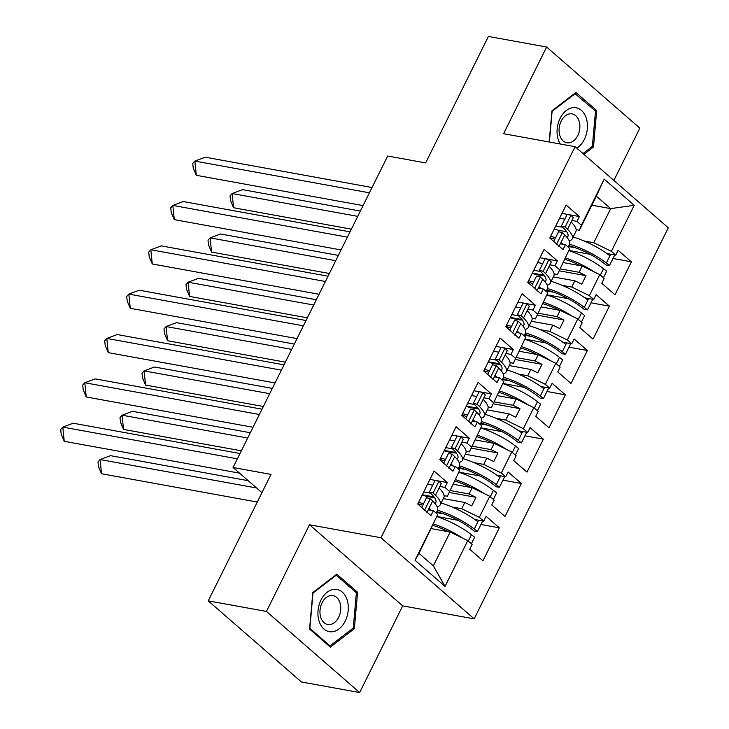 <?xml version="1.0" encoding="UTF-8"?>
<svg xmlns="http://www.w3.org/2000/svg" width="729" height="729" viewBox="0 0 729 729"><rect width="100%" height="100%" fill="white"/><g stroke="black" fill="none" stroke-linecap="round" stroke-linejoin="round"><path stroke-width="1.09" d="M359.661 692.55L402.69 605.872L309.479 524.762L266.45 611.44L359.661 692.55L301.451 681.97L208.239 600.86L271.015 474.397L233.061 467.499L261.957 492.64M266.45 611.44L208.239 600.86M613.873 180.446L639.834 128.14L546.622 47.03L488.412 36.45L425.636 162.913L387.682 156.024L233.061 467.499M474.169 618.857L668.293 227.803L575.081 146.693L380.957 537.747L474.169 618.857L402.69 605.872M562.077 285.303L571.755 287.062L574.853 280.811L553.347 276.902M544.007 275.207L532.361 273.093M557.403 274.578L569.786 248.507L557.403 274.578L554.131 273.986M540.535 271.507L533.756 270.277M540.061 329.645L549.748 331.403L552.846 325.152L531.341 321.243M522 319.548L510.346 317.425M535.387 318.91L547.78 292.839L535.387 318.91L532.124 318.318M518.529 315.848L511.749 314.609M518.055 373.977L527.741 375.736L530.84 369.485L509.334 365.575M499.994 363.88L488.339 361.757M513.38 363.242L525.773 337.181L513.38 363.242L510.118 362.65M496.513 360.181L489.742 358.95M496.048 418.309L505.726 420.068L508.833 413.817L487.327 409.908M477.987 408.213L466.332 406.099M491.373 407.575L503.766 381.513L491.373 407.575L488.111 406.982M474.506 404.513L467.726 403.283M474.041 462.642L483.719 464.4L486.826 458.149L465.321 454.24M455.98 452.545L444.326 450.431M469.367 451.916L481.76 425.845L469.367 451.916L466.104 451.324M452.499 448.845L445.72 447.615M452.035 506.983L461.712 508.742L464.82 502.491L443.314 498.581M433.974 496.886L422.319 494.763M447.36 496.249L459.744 470.178L447.36 496.249L444.098 495.656M430.493 493.187L423.713 491.947M493.323 402.545L488.94 398.727L491.346 393.897L478.106 382.379L461.739 415.348L474.98 426.866L477.377 422.036L481.76 425.845M515.33 358.212L510.947 354.394L513.353 349.565L500.112 338.046L483.746 371.015L496.987 382.534L499.383 377.704L503.766 381.513M537.337 313.871L532.963 310.062L535.359 305.232L522.119 293.714L505.753 326.683L518.993 338.192L521.39 333.363L525.773 337.181M559.343 269.539L554.969 265.73L557.366 260.891L544.126 249.382L527.76 282.342L541 293.86L543.397 289.03L547.78 292.839M591.839 205.204L610.692 208.631L596.331 196.137L579.409 230.236L581.359 225.206L576.976 221.388L579.373 216.559L566.132 205.04L549.775 238.009L563.007 249.528L565.403 244.698L569.786 248.507M581.359 225.206L604.213 179.161L634.221 205.286L611.367 251.323L593.761 242.73L610.692 208.631L634.221 205.286M560.236 268.864L579.09 272.291L582.189 266.039L599.803 274.623L604.186 278.442L601.78 283.271L615.021 294.789L631.387 261.82L618.146 250.302L615.75 255.132L611.367 251.323M599.803 274.623L589.36 295.655L571.755 287.062M538.23 313.197L557.084 316.623L560.182 310.372L577.796 318.965L582.179 322.774L579.774 327.603L593.014 339.122L609.38 306.153L596.14 294.634L593.743 299.473L589.36 295.655M577.796 318.965L567.353 339.987L549.748 331.403M516.223 357.529L535.077 360.955L538.175 354.704L555.79 363.297L560.164 367.106L557.767 371.936L571.007 383.454L587.374 350.494L574.133 338.976L571.736 343.806L567.353 339.987M555.79 363.297L545.347 384.329L527.741 375.736M494.207 401.861L513.07 405.288L516.168 399.036L533.783 407.629L538.157 411.438L535.76 416.277L549.001 427.786L565.367 394.826L552.126 383.308L549.73 388.138L545.347 384.329M533.783 407.629L523.34 428.661L505.726 420.068M472.201 446.203L491.054 449.629L494.162 443.378L511.767 451.962L516.15 455.78L513.754 460.61L526.994 472.128L543.351 439.159L530.12 427.641L527.723 432.47L523.34 428.661M511.767 451.962L501.333 472.993L483.719 464.4M450.194 490.535L469.048 493.961L472.155 487.71L489.76 496.294L494.144 500.112L491.747 504.942L504.978 516.46L521.344 483.491L508.113 471.973L505.716 476.802L501.333 472.993M489.76 496.294L479.327 517.326L461.712 508.742M467.754 540.636L445.045 586.389L415.029 560.273L437.737 514.519L419.002 553.375L433.354 565.859L450.148 532.042L467.754 540.636L472.137 544.445L469.74 549.274L482.972 560.792L499.338 527.823L486.106 516.314L483.701 521.144L479.327 517.326M449.31 491.209L444.927 487.4L447.324 482.571L434.092 471.052L417.726 504.012L430.957 515.531L433.363 510.701L437.737 514.519M471.317 446.877L466.934 443.068L469.33 438.229L456.099 426.72L439.733 459.68L452.973 471.198L455.37 466.369L459.744 470.178M582.189 266.039L563.143 262.577M574.853 280.811L581.778 284.192L586.007 275.662L579.09 272.291M560.182 310.372L541.128 306.909M552.846 325.152L559.763 328.524L564 319.995L557.084 316.623M538.175 354.704L519.121 351.241M530.84 369.485L537.756 372.856L541.993 364.336L535.077 360.955M516.168 399.036L497.114 395.574M508.833 413.817L515.749 417.188L519.987 408.668L513.07 405.288M494.162 443.378L475.108 439.915M486.826 458.149L493.743 461.53L497.98 453.001L491.054 449.629M472.155 487.71L453.101 484.247M464.82 502.491L471.736 505.862L475.964 497.333L469.048 493.961M450.148 532.042L431.295 528.616M433.354 565.859L445.045 586.389M415.029 560.273L419.002 553.375M309.479 524.762L380.957 537.747M546.622 47.03L503.593 133.708L575.081 146.693M584.084 240.971L593.761 242.73M579.409 230.236L576.147 229.644M562.542 227.175L555.762 225.944M604.213 179.161L596.331 196.137M436.972 516.496L458.094 520.333M480.949 524.488L499.338 527.823M427.54 484.238L432.734 485.186M439.869 486.48L444.927 487.4M436.379 512.542L443.587 513.854M474.852 519.531L483.701 521.144M429.937 479.409L447.324 482.571M428.306 509.781L433.363 510.701M458.978 472.164L480.101 476.001M502.955 480.147L521.344 483.491M480.985 427.823L502.108 431.668M524.962 435.814L543.351 439.159M503.001 383.49L524.115 387.327M546.969 391.482L565.367 394.826M525.008 339.158L546.13 342.994M568.975 347.15L587.374 350.494M547.014 294.826L568.137 298.662M590.982 302.817L609.38 306.153M569.021 250.484L590.144 254.33M612.989 258.476L631.387 261.82M449.547 439.906L454.741 440.854M461.885 442.148L466.934 443.068M458.386 468.209L465.594 469.512M496.859 475.199L505.716 476.802M451.953 435.076L469.33 438.229M450.312 465.448L455.37 466.369M559.59 218.235L564.784 219.174M571.919 220.477L576.976 221.388M568.429 246.539L575.628 247.842M606.902 253.528L615.75 255.132M561.986 213.406L579.373 216.559M560.355 243.778L565.403 244.698M537.583 262.568L542.777 263.515M549.912 264.809L554.969 265.73M546.422 290.871L553.621 292.183M584.895 297.86L593.743 299.473M539.979 257.738L557.366 260.891M538.348 288.11L543.397 289.03M515.576 306.9L520.761 307.848M527.905 309.142L532.963 310.062M524.406 335.203L531.614 336.516M562.879 342.193L571.736 343.806M517.973 302.07L535.359 305.232M516.332 332.451L521.39 333.363M493.569 351.232L498.754 352.18M505.899 353.474L510.947 354.394M502.399 379.536L509.607 380.848M540.872 386.525L549.73 388.138M495.966 346.403L513.353 349.565M494.326 376.784L499.383 377.704M471.554 395.574L476.748 396.512M483.892 397.815L488.94 398.727M480.393 423.877L487.601 425.18M518.866 430.866L527.723 432.47M473.959 390.744L491.346 393.897M472.319 421.116L477.377 422.036M449.228 492.476L475.964 497.333M471.235 448.144L497.98 453.001M493.251 403.811L519.987 408.668M515.257 359.47L541.993 364.336M537.264 315.138L564 319.995M559.271 270.805L586.007 275.662M336.807 574.179L312.805 592.568L309.579 629.027L330.355 647.106L354.358 628.717L357.584 592.258L336.807 574.179M583.883 154.357L593.479 147.012L596.705 110.544L575.928 92.474L551.935 110.854L549.174 141.991M355.342 591.848L357.584 592.258M352.772 628.434L354.358 628.717M594.463 110.143L596.705 110.544M591.893 146.72L593.479 147.012M422.793 505.215A36.295 9.96 26.4 0 1 417.881 503.693M435.505 495.292A36.295 9.96 26.4 0 1 440.234 504.778L443.833 497.533A36.295 9.96 -153.6 0 0 439.095 488.047L435.505 495.292L433.117 492.95L429.335 492.039L431.714 494.38A31.347 8.602 26.4 0 1 435.796 502.573A31.347 8.602 26.4 0 1 435.003 503.502M434.302 497.315A31.347 8.602 26.4 0 1 429.026 496.804A31.347 8.602 26.4 0 1 422.164 495.073M237.372 458.823L62.803 427.103L73.219 423.221L240.005 453.52M64.243 441.309L61.19 434.174L60.707 429.445L62.803 427.103L64.243 441.309L239.568 473.157M431.012 510.273A36.295 9.96 -153.6 0 0 429.08 508.222L426.893 512.624M421.681 507.457L426.511 497.725L430.301 498.627L432.68 500.978A36.295 9.96 26.4 0 1 437.409 510.464L436.106 513.088M423.558 503.666A31.347 8.602 26.4 0 1 418.564 502.317M440.234 504.778A36.295 9.96 26.4 0 1 437.127 506.783M430.301 498.627L424.515 510.282M439.095 488.047L441.282 483.637L438.904 481.295L433.117 492.95M438.904 481.295L435.113 480.384L429.335 492.039M437.5 510.264A36.295 9.96 -153.6 0 1 474.278 529.035L477.449 531.523L474.297 531.168L471.125 528.68A31.347 8.602 -153.6 0 0 436.771 511.749M448.864 531.815A31.347 8.602 -153.6 0 0 432.898 525.381M248.215 480.684L110.507 455.661L100.092 459.543L101.531 473.75L257.291 502.053M101.531 473.75L98.47 466.624L97.996 461.885L100.092 459.543L256.599 487.983M441.109 503.019A36.295 9.96 26.4 0 1 477.878 521.782L478.652 520.224M433.591 523.978A36.295 9.96 26.4 0 1 462.304 537.975M468.291 541.1L471.453 534.721A36.295 9.96 -153.6 0 0 436.917 516.642M471.453 534.721L474.634 537.209L471.371 543.779M477.449 531.523L482.698 520.962M319.12 621.281A21.451 14.944 100.3 0 0 339.021 628.927A21.451 14.944 100.3 0 0 347.113 599.83A21.451 14.944 100.3 0 0 327.203 592.194A21.451 14.944 100.3 0 0 319.12 621.281M320.778 617.399A14.68 10.233 100.3 0 0 327.731 624.507A14.68 10.233 100.3 0 0 338.229 618.092A14.68 10.233 100.3 0 0 339.942 602.719A14.68 10.233 100.3 0 0 332.989 595.611A14.68 10.233 100.3 0 0 322.491 602.026A14.68 10.233 100.3 0 0 320.778 617.399M336.242 575.227L356.372 592.741L353.246 628.07L329.991 645.885L309.861 628.371L312.987 593.041L336.242 575.227L335.595 575.108M328.679 645.648L329.991 645.885M576.767 148.169A21.451 14.944 100.3 0 0 586.244 118.125A21.451 14.944 100.3 0 0 566.333 110.48A21.451 14.944 100.3 0 0 558.241 139.576A21.451 14.944 100.3 0 0 560.273 144.005M559.899 135.694A14.68 10.233 100.3 0 0 566.861 142.793A14.68 10.233 100.3 0 0 577.35 136.378A14.68 10.233 100.3 0 0 579.072 121.005A14.68 10.233 100.3 0 0 572.11 113.897A14.68 10.233 100.3 0 0 561.612 120.312A14.68 10.233 100.3 0 0 559.899 135.694M574.716 93.403L595.493 111.036L592.367 146.365L582.972 153.564M549.393 142.027L552.108 111.337L575.363 93.522M444.799 460.883A36.295 9.96 26.4 0 1 439.888 459.361M457.511 450.959A36.295 9.96 26.4 0 1 462.241 460.446L465.84 453.192A36.295 9.96 -153.6 0 0 461.102 443.706L457.511 450.959L455.124 448.608L451.342 447.706L453.72 450.048A31.347 8.602 26.4 0 1 457.803 458.24A31.347 8.602 26.4 0 1 457.01 459.17M456.308 452.982A31.347 8.602 26.4 0 1 451.041 452.472A31.347 8.602 26.4 0 1 444.171 450.741M259.378 414.482L84.81 382.761L95.235 378.889L262.012 409.188M86.25 396.968L83.197 389.842L82.714 385.103L84.81 382.761L86.25 396.968L253.036 427.276M453.019 465.94A36.295 9.96 -153.6 0 0 451.087 463.89L448.9 468.291M443.688 463.125L448.517 453.392L452.308 454.295L454.686 456.636A36.295 9.96 26.4 0 1 459.416 466.123L458.113 468.756M445.565 459.334A31.347 8.602 26.4 0 1 440.571 457.985M462.241 460.446A36.295 9.96 26.4 0 1 459.133 462.441M452.308 454.295L446.522 465.949M461.102 443.706L463.289 439.305L460.91 436.963L455.124 448.608M460.91 436.963L457.119 436.051L451.342 447.706M466.806 416.551A36.295 9.96 26.4 0 1 461.904 415.029M479.518 406.618A36.295 9.96 26.4 0 1 484.247 416.104L487.847 408.86A36.295 9.96 -153.6 0 0 483.117 399.374L479.518 406.618L477.131 404.276L473.349 403.374L475.727 405.716A31.347 8.602 26.4 0 1 479.819 413.908A31.347 8.602 26.4 0 1 479.017 414.837M478.315 408.65A31.347 8.602 26.4 0 1 473.048 408.131A31.347 8.602 26.4 0 1 466.177 406.408M281.385 370.15L106.817 338.429L117.241 334.547L284.018 364.855M108.257 352.636L105.204 345.51L104.721 340.771L106.817 338.429L108.257 352.636L275.043 382.944M475.026 421.608A36.295 9.96 -153.6 0 0 473.094 419.549L470.907 423.959M465.694 418.783L470.524 409.051L474.315 409.962L476.693 412.304A36.295 9.96 26.4 0 1 481.422 421.79L480.119 424.424M467.571 415.001A31.347 8.602 26.4 0 1 462.587 413.653M484.247 416.104A36.295 9.96 26.4 0 1 481.149 418.109M474.315 409.962L468.528 421.608M483.117 399.374L485.304 394.972L482.917 392.621L477.131 404.276M482.917 392.621L479.135 391.719L473.349 403.374M488.813 372.218A36.295 9.96 26.4 0 1 483.91 370.697M501.525 362.286A36.295 9.96 26.4 0 1 506.254 371.772L509.853 364.527A36.295 9.96 -153.6 0 0 505.124 355.041L501.525 362.286L499.146 359.944L495.356 359.033L497.734 361.384A31.347 8.602 26.4 0 1 501.825 369.576A31.347 8.602 26.4 0 1 501.033 370.505M500.322 364.318A31.347 8.602 26.4 0 1 495.055 363.798A31.347 8.602 26.4 0 1 488.184 362.067M303.392 325.817L128.823 294.097L139.248 290.215L306.025 320.523M130.272 308.303L127.21 301.177L126.728 296.439L128.823 294.097L130.272 308.303L297.049 338.602M497.032 377.276A36.295 9.96 -153.6 0 0 495.1 375.216L492.922 379.627M487.701 374.451L492.531 364.719L496.321 365.63L498.7 367.972A36.295 9.96 26.4 0 1 503.438 377.458L502.126 380.091M489.578 370.669A31.347 8.602 26.4 0 1 484.594 369.321M506.254 371.772A36.295 9.96 26.4 0 1 503.156 373.777M496.321 365.63L490.535 377.276M505.124 355.041L507.311 350.64L504.924 348.289L499.146 359.944M504.924 348.289L501.142 347.387L495.356 359.033M510.819 327.877A36.295 9.96 26.4 0 1 505.917 326.364M523.531 317.953A36.295 9.96 26.4 0 1 528.261 327.439L531.86 320.195A36.295 9.96 -153.6 0 0 527.131 310.709L523.531 317.953L521.153 315.611L517.362 314.7L519.741 317.042A31.347 8.602 26.4 0 1 523.832 325.234A31.347 8.602 26.4 0 1 523.039 326.164M522.338 319.976A31.347 8.602 26.4 0 1 517.061 319.466A31.347 8.602 26.4 0 1 510.2 317.735M325.407 281.485L150.83 249.765L161.255 245.883L328.032 276.182M152.279 263.971L149.217 256.836L148.734 252.106L150.83 249.765L152.279 263.971L319.056 294.27M519.039 332.934A36.295 9.96 -153.6 0 0 517.116 330.884L514.929 335.285M509.708 330.119L514.537 320.386L518.328 321.289L520.706 323.64A36.295 9.96 26.4 0 1 525.445 333.126L524.133 335.75M511.585 326.328A31.347 8.602 26.4 0 1 506.6 324.979M528.261 327.439A36.295 9.96 26.4 0 1 525.162 329.444M518.328 321.289L512.542 332.943M527.131 310.709L529.318 306.298L526.93 303.957L521.153 315.611M526.93 303.957L523.149 303.045L517.362 314.7M532.826 283.545A36.295 9.96 26.4 0 1 527.924 282.023M545.538 273.621A36.295 9.96 26.4 0 1 550.267 283.107L553.867 275.854A36.295 9.96 -153.6 0 0 549.137 266.367L545.538 273.621L543.16 271.27L539.369 270.368L541.747 272.71A31.347 8.602 26.4 0 1 545.839 280.902A31.347 8.602 26.4 0 1 545.046 281.831M544.344 275.644A31.347 8.602 26.4 0 1 539.068 275.134A31.347 8.602 26.4 0 1 532.206 273.402M347.414 237.144L172.837 205.423L183.261 201.55L350.038 231.849M174.286 219.629L171.224 212.504L170.75 207.774L172.837 205.423L174.286 219.629L341.063 249.938M541.046 288.602A36.295 9.96 -153.6 0 0 539.123 286.552L536.936 290.953M531.714 285.786L536.553 276.054L540.335 276.956L542.722 279.298A36.295 9.96 26.4 0 1 547.452 288.784L546.149 291.418M533.601 281.995A31.347 8.602 26.4 0 1 528.607 280.647M550.267 283.107A36.295 9.96 26.4 0 1 547.169 285.103M540.335 276.956L534.548 288.611M549.137 266.367L551.324 261.966L548.946 259.624L543.16 271.27M548.946 259.624L545.155 258.713L539.369 270.368M459.507 465.931A36.295 9.96 -153.6 0 1 496.285 484.703L499.456 487.191L496.312 486.835L493.132 484.348A31.347 8.602 -153.6 0 0 458.778 467.417M470.87 487.473A31.347 8.602 -153.6 0 0 454.905 481.049M250.32 432.734L132.514 411.329L122.098 415.211L123.538 429.417L241.345 450.823M123.538 429.417L120.485 422.291L120.003 417.553L122.098 415.211L247.696 438.029M463.115 458.687A36.295 9.96 26.4 0 1 499.884 477.449L500.659 475.891M455.598 479.646A36.295 9.96 26.4 0 1 484.32 493.642M490.298 496.759L493.46 490.38A36.295 9.96 -153.6 0 0 458.924 472.31M493.46 490.38L496.64 492.868L493.378 499.447M499.456 487.191L504.705 476.62M481.514 421.59A36.295 9.96 -153.6 0 1 518.292 440.362L521.472 442.849L518.319 442.503L515.139 440.006A31.347 8.602 -153.6 0 0 480.785 423.084M492.886 443.141A31.347 8.602 -153.6 0 0 476.912 436.717M272.327 388.402L154.521 366.997L144.105 370.879L145.545 385.076L263.351 406.481M145.545 385.076L142.492 377.95L142.009 373.221L144.105 370.879L269.703 393.696M485.122 414.345A36.295 9.96 26.4 0 1 521.891 433.117L522.666 431.55M477.613 435.313A36.295 9.96 26.4 0 1 506.327 449.31M512.305 452.427L515.467 446.048A36.295 9.96 -153.6 0 0 480.93 427.978M515.467 446.048L518.647 448.535L515.385 455.106M521.472 442.849L526.712 432.288M503.52 377.257A36.295 9.96 -153.6 0 1 540.298 396.029L543.479 398.517L540.326 398.162L537.145 395.674A31.347 8.602 -153.6 0 0 502.791 378.752M514.893 398.809A31.347 8.602 -153.6 0 0 498.918 392.384M294.334 344.061L176.527 322.655L166.112 326.537L167.552 340.744L285.358 362.149M167.552 340.744L164.499 333.618L164.016 328.879L166.112 326.537L291.709 349.364M507.129 370.013A36.295 9.96 26.4 0 1 543.898 388.785L544.672 387.217M499.62 390.972A36.295 9.96 26.4 0 1 528.334 404.969M534.311 408.094L537.483 401.715A36.295 9.96 -153.6 0 0 502.937 383.636M537.483 401.715L540.654 404.203L537.391 410.773M543.479 398.517L548.718 387.956M525.536 332.925A36.295 9.96 -153.6 0 1 562.305 351.697L565.485 354.185L562.332 353.829L559.152 351.342A31.347 8.602 -153.6 0 0 524.798 334.411M536.899 354.476A31.347 8.602 -153.6 0 0 520.925 348.043M316.34 299.728L198.543 278.323L188.118 282.205L189.558 296.411L307.365 317.817M189.558 296.411L186.506 289.285L186.023 284.547L188.118 282.205L313.716 305.023M529.136 325.681A36.295 9.96 26.4 0 1 565.904 344.452L566.679 342.885M521.627 346.639A36.295 9.96 26.4 0 1 550.34 360.636M556.318 363.762L559.489 357.383A36.295 9.96 -153.6 0 0 524.953 339.304M559.489 357.383L562.66 359.871L559.398 366.441M565.485 354.185L570.725 343.623M547.543 288.593A36.295 9.96 -153.6 0 1 584.312 307.365L587.492 309.852L584.339 309.497L581.168 307.009A31.347 8.602 -153.6 0 0 546.814 290.078M558.906 310.135A31.347 8.602 -153.6 0 0 542.932 303.711M338.356 255.396L220.55 233.991L210.125 237.873L211.574 252.079L329.371 273.484M211.574 252.079L208.512 244.953L208.029 240.215L210.125 237.873L335.723 260.69M551.142 281.348A36.295 9.96 26.4 0 1 587.911 300.111L588.686 298.553M543.634 302.307A36.295 9.96 26.4 0 1 572.347 316.304M578.325 319.42L581.496 313.042A36.295 9.96 -153.6 0 0 546.96 294.972M581.496 313.042L584.667 315.539L581.405 322.109M587.492 309.852L592.732 299.282M554.833 239.212A36.295 9.96 26.4 0 1 549.93 237.69M567.545 229.28A36.295 9.96 26.4 0 1 572.283 238.775L575.874 231.521A36.295 9.96 -153.6 0 0 571.144 222.035L567.545 229.28L565.166 226.938L561.376 226.036L563.763 228.377A31.347 8.602 26.4 0 1 567.845 236.57A31.347 8.602 26.4 0 1 567.053 237.499M566.351 231.312A31.347 8.602 26.4 0 1 561.075 230.792A31.347 8.602 26.4 0 1 554.213 229.07M369.421 192.811L194.853 161.091L205.268 157.209L372.045 187.517M196.292 175.297L193.24 168.171L192.757 163.433L194.853 161.091L196.292 175.297L363.069 205.605M563.052 244.27A36.295 9.96 -153.6 0 0 561.13 242.21L558.943 246.621M553.721 241.454L558.56 231.713L562.341 232.624L564.729 234.966A36.295 9.96 26.4 0 1 569.458 244.452L568.155 247.085M555.607 237.663A31.347 8.602 26.4 0 1 550.614 236.314M572.283 238.775A36.295 9.96 26.4 0 1 569.176 240.77M562.341 232.624L556.564 244.279M571.144 222.035L573.331 217.634L570.953 215.283L565.166 226.938M570.953 215.283L567.162 214.381L561.376 226.036M569.549 244.251A36.295 9.96 -153.6 0 1 606.328 263.023L609.499 265.52L606.346 265.165L603.175 262.668A31.347 8.602 -153.6 0 0 568.82 245.746M580.913 265.803A31.347 8.602 -153.6 0 0 564.948 259.378M360.363 211.064L242.557 189.658L232.132 193.54L233.581 207.738L351.378 229.143M233.581 207.738L230.519 200.612L230.036 195.882L232.132 193.54L357.729 216.358M573.158 237.007A36.295 9.96 26.4 0 1 609.918 255.779L610.702 254.211M565.64 257.975A36.295 9.96 26.4 0 1 594.354 271.972M600.332 275.088L603.503 268.709A36.295 9.96 -153.6 0 0 568.966 250.639M603.503 268.709L606.674 271.197L603.412 277.767M609.499 265.52L614.747 254.95M432.68 500.978L429.08 508.222M474.278 529.035L477.878 521.782M454.686 456.636L451.087 463.89M476.693 412.304L473.094 419.549M498.7 367.972L495.1 375.216M520.706 323.64L517.116 330.884M542.722 279.298L539.123 286.552M496.285 484.703L499.884 477.449M518.292 440.362L521.891 433.117M540.298 396.029L543.898 388.785M562.305 351.697L565.904 344.452M584.312 307.365L587.911 300.111M564.729 234.966L561.13 242.21M606.328 263.023L609.918 255.779"/></g></svg>
